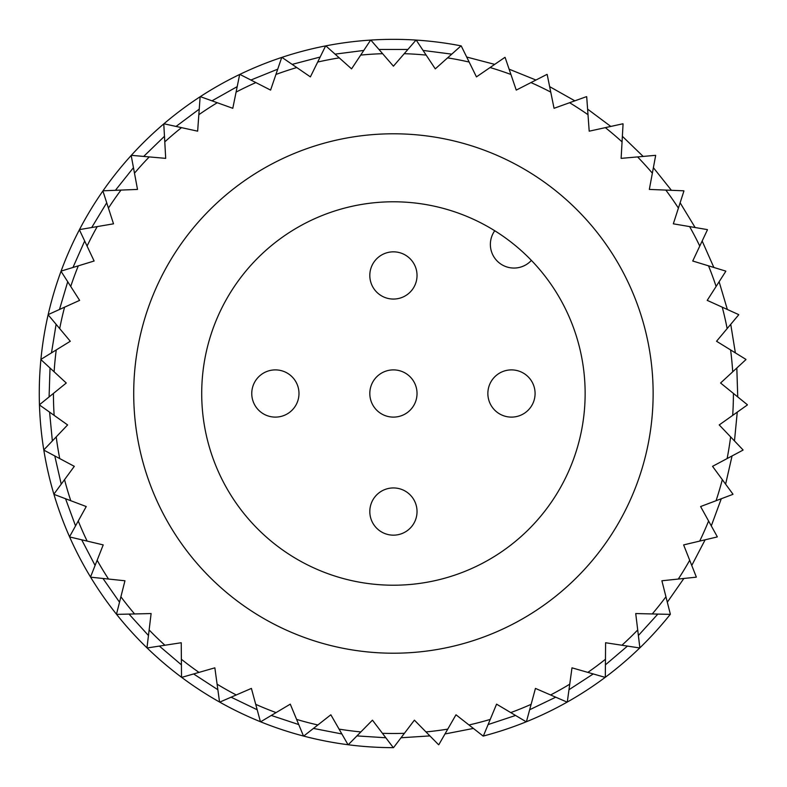 <?xml version="1.0" encoding="UTF-8"?>
<svg xmlns="http://www.w3.org/2000/svg" width="787" height="787" viewBox="0 0 787 787"><rect width="100%" height="100%" fill="white"/><g stroke="black" fill="none" stroke-linecap="round" stroke-linejoin="round"><path stroke-width="1.18" d="M494.748 230.748A23.61 23.61 0 0 0 513.98 268.052A23.61 23.61 0 0 0 531.392 260.389A191.713 191.713 0 0 1 393.421 585.213A191.713 191.713 0 0 1 201.708 393.5A191.713 191.713 0 0 1 531.392 260.389M275.371 369.89A23.61 23.61 0 0 0 251.761 393.5A23.61 23.61 0 0 0 275.371 417.11A23.61 23.61 0 0 0 298.981 393.5A23.61 23.61 0 0 0 275.371 369.89M393.421 487.94A23.61 23.61 0 0 0 369.811 511.55A23.61 23.61 0 0 0 393.421 535.16A23.61 23.61 0 0 0 417.031 511.55A23.61 23.61 0 0 0 393.421 487.94M511.471 369.89A23.61 23.61 0 0 0 487.861 393.5A23.61 23.61 0 0 0 511.471 417.11A23.61 23.61 0 0 0 535.081 393.5A23.61 23.61 0 0 0 511.471 369.89M393.421 251.84A23.61 23.61 0 0 0 369.811 275.45A23.61 23.61 0 0 0 393.421 299.06A23.61 23.61 0 0 0 417.031 275.45A23.61 23.61 0 0 0 393.421 251.84M393.421 369.89A23.61 23.61 0 0 0 369.811 393.5A23.61 23.61 0 0 0 393.421 417.11A23.61 23.61 0 0 0 417.031 393.5A23.61 23.61 0 0 0 393.421 369.89M393.421 133.79A259.71 259.71 0 0 0 133.711 393.5A259.71 259.71 0 0 0 393.421 653.21A259.71 259.71 0 0 0 653.131 393.5A259.71 259.71 0 0 0 393.421 133.79M393.52 747.65L404.41 733.307A339.984 339.984 0 0 1 382.433 733.307L393.323 747.65A354.15 354.15 0 0 1 348.228 744.758L360.859 731.92A339.984 339.984 0 0 1 339.069 729.116L348.041 744.728A354.15 354.15 0 0 1 303.684 736.091L317.85 724.975A339.984 339.984 0 0 1 296.601 719.407L303.497 736.042A354.15 354.15 0 0 1 260.605 721.807L276.08 712.599A339.984 339.984 0 0 1 255.716 704.345L260.428 721.728A354.15 354.15 0 0 1 219.721 702.122L236.248 694.97A339.984 339.984 0 0 1 217.104 684.188L219.553 702.034A354.15 354.15 0 0 1 181.679 677.381L198.983 672.393A339.984 339.984 0 0 1 181.374 659.26L181.522 677.263A354.15 354.15 0 0 1 147.11 647.967L164.916 645.242A339.984 339.984 0 0 1 149.136 629.954L146.972 647.839A354.15 354.15 0 0 1 116.594 614.381L134.597 613.958A339.984 339.984 0 0 1 120.903 596.782L116.476 614.234A354.15 354.15 0 0 1 90.623 577.176L108.527 579.045A339.984 339.984 0 0 1 97.145 560.255L90.525 577.009A354.15 354.15 0 0 1 69.62 536.941L87.141 541.092A339.984 339.984 0 0 1 78.247 521.004L69.541 536.764A354.15 354.15 0 0 1 53.939 494.354L70.781 500.719A339.984 339.984 0 0 1 64.534 479.657L53.88 494.177A354.15 354.15 0 0 1 43.826 450.115L59.723 458.575A339.984 339.984 0 0 1 56.221 436.893L43.797 449.928A354.15 354.15 0 0 1 39.458 404.951L54.136 415.369A339.984 339.984 0 0 1 53.437 393.411L39.448 404.754A354.15 354.15 0 0 1 40.894 359.59L54.126 371.808A339.984 339.984 0 0 1 56.241 349.94L40.914 359.393A354.15 354.15 0 0 1 48.125 314.79L59.694 328.592A339.984 339.984 0 0 1 64.573 307.176L48.174 314.603A354.15 354.15 0 0 1 61.032 271.279L70.732 286.448A339.984 339.984 0 0 1 78.316 265.829L61.091 271.102A354.15 354.15 0 0 1 79.389 229.774L87.072 246.065A339.984 339.984 0 0 1 97.234 226.587L79.477 229.607A354.15 354.15 0 0 1 102.9 190.966L108.439 208.102A339.984 339.984 0 0 1 121.001 190.08L103.008 190.808A354.15 354.15 0 0 1 131.183 155.472L134.488 173.179A339.984 339.984 0 0 1 149.255 156.918L131.321 155.334A354.15 354.15 0 0 1 163.775 123.893L164.788 141.876A339.984 339.984 0 0 1 181.512 127.632L163.922 123.775A354.15 354.15 0 0 1 200.134 96.742L198.836 114.705A339.984 339.984 0 0 1 217.251 102.723L200.301 96.634A354.15 354.15 0 0 1 239.671 74.46L236.09 92.109A339.984 339.984 0 0 1 255.883 82.576L239.848 74.381A354.15 354.15 0 0 1 281.736 57.421L275.922 74.47A339.984 339.984 0 0 1 296.768 67.544L281.913 57.362A354.15 354.15 0 0 1 325.631 45.902L317.682 62.055A339.984 339.984 0 0 1 339.246 57.864L325.818 45.862A354.15 354.15 0 0 1 370.638 40.088L360.682 55.1A339.984 339.984 0 0 1 382.61 53.683L370.825 40.068A354.15 354.15 0 0 1 416.018 40.068A354.15 354.15 0 0 1 416.205 40.088A354.15 354.15 0 0 1 461.025 45.862A354.15 354.15 0 0 1 461.212 45.902L476.45 76.88L504.92 57.362A354.15 354.15 0 0 1 505.106 57.421L516.252 90.102L546.995 74.381A354.15 354.15 0 0 1 547.172 74.46L554.048 108.301L586.541 96.634A354.15 354.15 0 0 1 586.699 96.742L589.197 131.183L622.92 123.775A354.15 354.15 0 0 1 623.068 123.893L621.13 158.364L655.522 155.334A354.15 354.15 0 0 1 655.66 155.472L649.334 189.421L683.824 190.808A354.15 354.15 0 0 1 683.942 190.966L673.328 223.823L707.365 229.607A354.15 354.15 0 0 1 707.454 229.774L692.727 261.009L725.742 271.102A354.15 354.15 0 0 1 725.811 271.279L707.218 300.368L738.668 314.603A354.15 354.15 0 0 1 738.718 314.79L716.544 341.263L745.928 359.393A354.15 354.15 0 0 1 745.948 359.59L720.577 383.013L747.394 404.754A354.15 354.15 0 0 1 747.384 404.951L719.229 424.931L743.046 449.928A354.15 354.15 0 0 1 743.017 450.115L712.54 466.337L732.963 494.177A354.15 354.15 0 0 1 732.904 494.354L700.607 506.543L717.301 536.764A354.15 354.15 0 0 1 717.223 536.941L683.628 544.899L696.318 577.009A354.15 354.15 0 0 1 696.22 577.176L661.887 580.767L670.367 614.234A354.15 354.15 0 0 1 670.249 614.381A354.15 354.15 0 0 1 639.87 647.839A354.15 354.15 0 0 1 639.723 647.967A354.15 354.15 0 0 1 605.321 677.263A354.15 354.15 0 0 1 605.164 677.381A354.15 354.15 0 0 1 567.289 702.034A354.15 354.15 0 0 1 567.122 702.122A354.15 354.15 0 0 1 526.414 721.728A354.15 354.15 0 0 1 526.228 721.807A354.15 354.15 0 0 1 483.159 736.091L455.988 714.783L438.802 744.728A354.15 354.15 0 0 1 438.615 744.758L414.395 720.154L393.52 747.65A354.15 354.15 0 0 1 393.323 747.65L372.448 720.154L348.228 744.758A354.15 354.15 0 0 1 348.041 744.728L330.845 714.783L303.684 736.091A354.15 354.15 0 0 1 303.497 736.042L290.275 704.149L260.605 721.807A354.15 354.15 0 0 1 260.428 721.728L251.397 688.409L219.721 702.122A354.15 354.15 0 0 1 219.553 702.034L214.851 667.829L181.679 677.381A354.15 354.15 0 0 1 181.522 677.263L181.236 642.743L147.11 647.967A354.15 354.15 0 0 1 146.972 647.839L151.114 613.555L116.594 614.381A354.15 354.15 0 0 1 116.476 614.234L124.956 580.767L90.623 577.176A354.15 354.15 0 0 1 90.525 577.009L103.215 544.899L69.62 536.941A354.15 354.15 0 0 1 69.541 536.764L86.236 506.543L53.939 494.354A354.15 354.15 0 0 1 53.88 494.177L74.303 466.337L43.826 450.115A354.15 354.15 0 0 1 43.797 449.928L67.613 424.931L39.458 404.951A354.15 354.15 0 0 1 39.448 404.754L66.265 383.013L40.894 359.59A354.15 354.15 0 0 1 40.914 359.393L70.289 341.263L48.125 314.79A354.15 354.15 0 0 1 48.174 314.603L79.625 300.368L61.032 271.279A354.15 354.15 0 0 1 61.091 271.102L94.115 261.009L79.389 229.774A354.15 354.15 0 0 1 79.477 229.607L113.515 223.823L102.9 190.966A354.15 354.15 0 0 1 103.008 190.808L137.509 189.421L131.183 155.472A354.15 354.15 0 0 1 131.321 155.334L165.703 158.364L163.775 123.893A354.15 354.15 0 0 1 163.922 123.775L197.645 131.183L200.134 96.742A354.15 354.15 0 0 1 200.301 96.634L232.795 108.301L239.671 74.46A354.15 354.15 0 0 1 239.848 74.381L270.59 90.102L281.736 57.421A354.15 354.15 0 0 1 281.913 57.362L310.393 76.88L325.631 45.902A354.15 354.15 0 0 1 325.818 45.862L351.563 68.862L370.638 40.088A354.15 354.15 0 0 1 370.825 40.068L393.421 66.177L416.018 40.068L404.233 53.683A339.984 339.984 0 0 1 426.151 55.1L435.28 68.862L461.025 45.862L447.596 57.864A339.984 339.984 0 0 1 469.16 62.055L461.212 45.902M416.205 40.088L426.151 55.1L416.205 40.088M670.367 614.234L665.94 596.782A339.984 339.984 0 0 1 652.246 613.958L670.249 614.381L635.729 613.555L639.87 647.839L637.706 629.954A339.984 339.984 0 0 1 621.927 645.242L605.596 642.743L605.321 677.263L605.469 659.26A339.984 339.984 0 0 1 587.859 672.393L571.992 667.829L567.289 702.034L569.739 684.188A339.984 339.984 0 0 1 550.595 694.97L535.445 688.409L526.414 721.728L531.117 704.345A339.984 339.984 0 0 1 510.753 712.599L496.567 704.149L483.346 736.042L490.242 719.407A339.984 339.984 0 0 1 468.993 724.975L483.159 736.091M639.723 647.967L621.927 645.242L639.723 647.967M605.164 677.381L587.859 672.393L605.164 677.381M567.122 702.122L550.595 694.97L567.122 702.122M526.228 721.807L510.753 712.599L526.228 721.807M504.92 57.362L490.075 67.544A339.984 339.984 0 0 1 510.92 74.47L505.106 57.421M546.995 74.381L530.959 82.576A339.984 339.984 0 0 1 550.752 92.109L547.172 74.46M586.541 96.634L569.591 102.723A339.984 339.984 0 0 1 588.007 114.705L586.699 96.742M622.92 123.775L605.331 127.632A339.984 339.984 0 0 1 622.055 141.876L623.068 123.893M655.522 155.334L637.588 156.918A339.984 339.984 0 0 1 652.354 173.179L655.66 155.472M683.824 190.808L665.832 190.08A339.984 339.984 0 0 1 678.404 208.102L683.942 190.966M707.365 229.607L689.609 226.587A339.984 339.984 0 0 1 699.771 246.065L707.454 229.774M725.742 271.102L708.526 265.829A339.984 339.984 0 0 1 716.111 286.448L725.811 271.279M738.668 314.603L722.259 307.176A339.984 339.984 0 0 1 727.149 328.592L738.718 314.79M745.928 359.393L730.602 349.94A339.984 339.984 0 0 1 732.707 371.808L745.948 359.59M747.394 404.754L733.405 393.411A339.984 339.984 0 0 1 732.697 415.369L747.384 404.951M743.046 449.928L730.621 436.893A339.984 339.984 0 0 1 727.119 458.575L743.017 450.115M732.963 494.177L722.309 479.657A339.984 339.984 0 0 1 716.052 500.719L732.904 494.354M717.301 536.764L708.595 521.004A339.984 339.984 0 0 1 699.702 541.092L717.223 536.941M696.318 577.009L689.697 560.255A339.984 339.984 0 0 1 678.305 579.045L696.22 577.176M438.802 744.728L447.773 729.116A339.984 339.984 0 0 1 425.983 731.92L438.615 744.758M401.026 737.763L429.899 735.904M444.989 733.966L473.39 728.428M488.097 724.571L515.564 715.452M529.661 709.746L555.73 697.193M568.981 689.727L593.231 673.947M605.419 664.848L627.455 646.088M638.375 635.512L657.834 614.086M667.317 602.203L683.873 578.465M691.753 565.459L705.142 539.803M711.291 525.903L721.286 498.742M725.614 484.162L732.058 455.948M734.478 440.936L737.262 412.132M737.744 396.933L736.819 368.011M735.363 352.871L730.739 324.303M727.355 309.478L719.121 281.736M713.868 267.472L702.161 241.009M695.128 227.522L680.125 202.78M671.419 190.306L653.377 167.68M643.156 156.426L622.369 136.289M610.791 126.432L587.604 109.127M574.854 100.834L549.641 86.629M535.937 80.028L509.12 69.177M494.689 64.377L466.691 57.038M451.768 54.136L423.062 50.437M407.892 49.463L378.95 49.463M385.817 737.763L356.934 735.904M341.853 733.966L313.452 728.428M298.745 724.571L271.279 715.452M257.182 709.746L231.112 697.193M217.861 689.727L193.612 673.947M181.423 664.848L159.387 646.088M148.458 635.512L129.009 614.086M119.526 602.203L102.969 578.465M95.089 565.459L81.7 539.803M75.542 525.903L65.547 498.742M61.229 484.162L54.785 455.948M52.355 440.936L49.581 412.132M49.089 396.933L50.024 368.011M51.48 352.871L56.103 324.303M59.487 309.478L67.721 281.736M72.965 267.472L84.681 241.009M91.715 227.522L106.717 202.78M115.414 190.306L133.456 167.68M143.687 156.426L164.473 136.289M176.052 126.432L199.239 109.127M211.988 100.834L237.202 86.629M250.905 80.028L277.722 69.177M292.154 64.377L320.152 57.038M335.075 54.136L363.771 50.437"/></g></svg>
